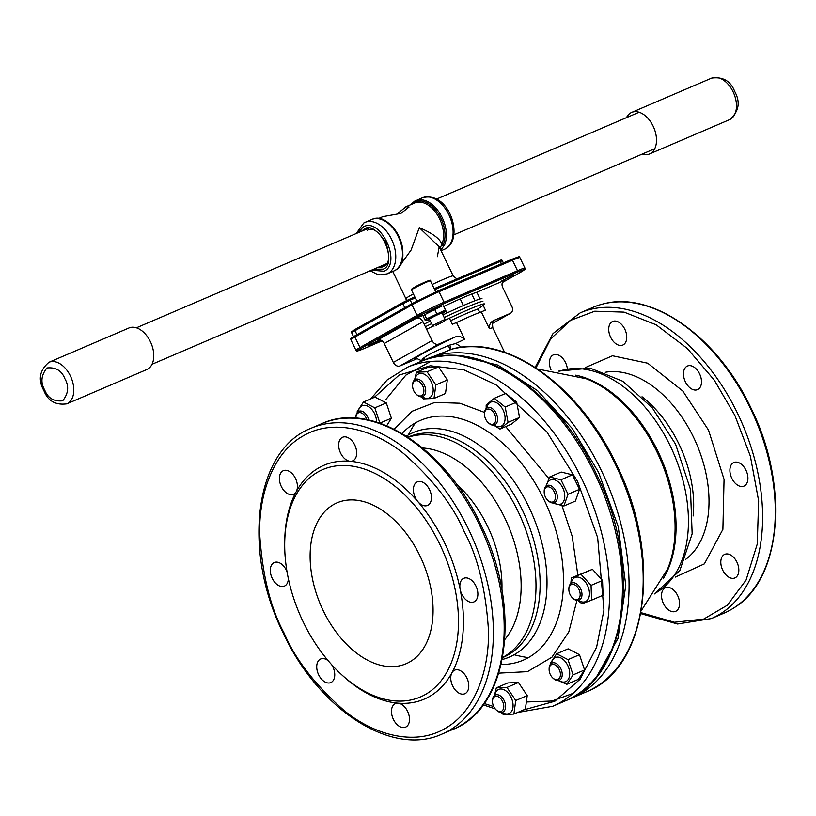 <?xml version="1.0" encoding="UTF-8"?>
<svg xmlns="http://www.w3.org/2000/svg" width="816" height="816" viewBox="0 0 816 816"><rect width="100%" height="100%" fill="white"/><g stroke="black" fill="none" stroke-linecap="round" stroke-linejoin="round"><path stroke-width="1.22" d="M596.506 676.984L617.947 638.53L625.78 585.409L618.242 526.667L598.577 472.362L572.383 428.635L537.52 390.65L497.77 365.068L458.755 355.756M654.575 593.538A121.105 76.602 -113.2 0 0 670.354 446.128A121.105 76.602 -113.2 0 0 559.235 371.209M640.948 612.643L674.455 622.251L703.79 619.038L727.311 605.227L746.079 580.074L757.258 544.058L758.645 500.881L750.383 456.185L734.818 415.283L714.255 380.113L687.327 348.503L656.135 324.788L624.067 312.12L594.742 311.212L570.517 320.382L550.627 338.977L536 367.904M711.358 618.569A166.342 105.213 66.8 0 0 737.776 413.845A166.342 105.213 66.8 0 0 580.247 312.824L592.936 307.377A166.342 105.213 66.8 0 1 604.003 303.736A166.342 105.213 66.8 0 1 750.455 408.408A166.342 105.213 66.8 0 1 734.308 607.624A166.342 105.213 66.8 0 1 724.047 613.132L711.358 618.569L677.545 624.005L640.764 613.632M424.167 357.592L425.167 359.662M448.321 345.678L450.218 349.605M449.443 318.199L452.37 324.289L456.521 322.514A39.107 2.081 -25.7 0 1 471.169 315.925A39.107 2.081 -25.7 0 1 481.297 311.885L489.386 328.695C489.131 324.34 490.844 321.494 494.516 320.158L510.194 313.426A5.834 4.508 60.6 0 0 510.53 313.262A5.834 4.508 60.6 0 0 511.826 306.398L502.727 287.487A5.834 4.508 -119.4 0 1 504.013 280.622A5.834 4.508 -119.4 0 1 504.349 280.459L476.85 292.25L480.073 298.962M482.582 304.164L485.438 310.111L481.297 311.885M446.933 313.007L443.782 306.428A42.024 2.234 -25.7 0 1 464.182 297.157A42.024 2.234 -25.7 0 1 476.85 292.25M501.646 280.99L513.529 274.9L501.646 280.99M379.603 339.803L368.373 345.617L380.644 340.078M452.135 349.085L423.586 360.407M642.029 396.749A98.348 62.2 66.8 0 1 678.983 444.128A98.348 62.2 66.8 0 1 693.151 515.957M624.832 329.246A12.842 8.119 66.8 0 1 622.802 345.056A12.842 8.119 66.8 0 1 610.633 337.253A12.842 8.119 66.8 0 1 612.673 321.453A12.842 8.119 66.8 0 1 624.832 329.246M551.045 369.995A12.842 8.119 66.8 0 1 553.401 354.868A12.842 8.119 66.8 0 1 565.559 362.671A12.842 8.119 66.8 0 1 567.334 368.516M677.637 595.558A12.842 8.119 66.8 0 1 675.607 611.357A12.842 8.119 66.8 0 1 663.439 603.565A12.842 8.119 66.8 0 1 665.479 587.765A12.842 8.119 66.8 0 1 677.637 595.558M736.919 562.142A12.842 8.119 66.8 0 1 734.879 577.942A12.842 8.119 66.8 0 1 722.721 570.149A12.842 8.119 66.8 0 1 724.761 554.339A12.842 8.119 66.8 0 1 736.919 562.142M746.008 470.302A12.842 8.119 66.8 0 1 743.968 486.101A12.842 8.119 66.8 0 1 731.809 478.298A12.842 8.119 66.8 0 1 733.849 462.499A12.842 8.119 66.8 0 1 746.008 470.302M699.577 373.83A12.842 8.119 66.8 0 1 697.537 389.64A12.842 8.119 66.8 0 1 685.379 381.837A12.842 8.119 66.8 0 1 687.419 366.037A12.842 8.119 66.8 0 1 699.577 373.83M421.954 361.039L421.78 360.866C421.393 358.193 430.746 352.92 449.84 345.046L455.828 343.485L461.642 347.269M449.84 345.046A5.834 1.061 -109.4 0 1 450.401 349.544L450.483 347.749M437.937 290.986L511.306 259.529A1.163 0.734 66.8 0 1 511.346 259.508L437.896 291.006L412.243 303.521A1.163 0.898 60.6 0 1 412.304 303.481L437.845 291.026A1.163 0.734 66.8 0 1 438.998 291.71A21.359 1.132 154.3 0 0 411.978 304.888L417.037 315.394L359.978 347.565L354.929 337.059L411.978 304.888A1.163 0.898 60.6 0 1 412.243 303.521L355.184 335.682A1.163 0.898 60.6 0 0 354.929 337.059A21.359 1.132 154.3 0 0 350.89 339.803L355.939 350.299C359.54 350.227 350.839 353.563 364.487 348.412A1.163 0.734 -113.2 0 0 364.528 348.381C356.572 351.706 355.501 351.655 361.315 348.259L418.373 316.088L443.914 303.634A1.163 0.734 -113.2 0 0 444.057 302.216L438.998 291.71L512.458 260.212L517.507 270.718L444.057 302.216A21.359 1.132 154.3 0 0 417.037 315.394A1.163 0.898 60.6 0 0 418.373 316.088M417.068 358.714L400.013 365.905A5.834 4.508 -119.4 0 1 393.332 362.437L384.234 343.526A5.834 4.508 60.6 0 0 377.543 340.058L416.272 318.23A5.834 4.508 -119.4 0 1 422.953 321.698L432.052 340.598A5.834 4.508 60.6 0 0 438.733 344.077L454.42 337.345C457.898 335.621 461.295 336.274 464.61 339.313A39.107 2.081 154.3 0 0 455.828 343.485M424.799 359.825L422.719 358.795M423.198 315.262L416.272 318.23M440.11 306.377L426.258 313.273M456.521 322.514L464.61 339.313M421.821 361.09A5.834 5.753 -32.7 0 0 421.78 360.866L417.211 358.683M501.126 664.479A130.438 82.498 -113.2 0 0 528.37 657.635A130.438 82.498 -113.2 0 0 544.007 499.616A130.438 82.498 -113.2 0 0 415.405 422.902A130.438 82.498 -113.2 0 0 402.064 433.469M406.399 436.111A122.125 77.245 66.8 0 1 408.367 434.948A122.125 77.245 66.8 0 1 528.778 506.767A122.125 77.245 66.8 0 1 514.131 654.728A122.125 77.245 66.8 0 1 502.197 659.522M422.688 448.004A109.436 69.217 66.8 0 1 504.808 517.997A109.436 69.217 66.8 0 1 504.808 639.52M284.05 632.971C295.168 659.195 315.272 685.114 344.362 710.736C373.402 734.461 414.273 746.518 444.598 728.739C475.442 712.031 489.733 668.875 488.417 629.524C485.704 589.03 477.605 556.349 464.12 531.451C453.002 505.226 432.898 479.308 403.798 453.696C374.758 429.971 333.887 417.914 303.562 435.693C272.728 452.39 258.427 495.557 259.743 534.908C262.466 575.392 270.565 608.083 284.05 632.971M572.954 693.437L551.891 701.036L527.187 701.954M303.175 621.853A123.736 78.265 66.8 0 1 284.702 542.834A123.736 78.265 66.8 0 1 344.046 465.457A123.736 78.265 66.8 0 1 439.997 544.711A123.736 78.265 66.8 0 1 441.65 680.075A123.736 78.265 66.8 0 1 340.996 674.108A123.736 78.265 66.8 0 1 303.175 621.853M284.702 542.834L284.743 540.62A127.235 80.478 66.8 0 1 296.259 491.62A127.235 80.478 66.8 0 1 350.095 461.264A127.235 80.478 66.8 0 1 417.986 501.758A127.235 80.478 66.8 0 1 444.434 542.548A127.235 80.478 66.8 0 1 460.163 589.387A12.842 8.119 -113.2 0 0 461.744 594.109A12.842 8.119 -113.2 0 0 473.912 601.912A12.842 8.119 -113.2 0 0 475.952 586.102A12.842 8.119 -113.2 0 0 463.784 578.309A12.842 8.119 -113.2 0 0 460.163 589.387A127.235 80.478 66.8 0 1 451.911 672.802A12.842 8.119 -113.2 0 0 452.666 685.95A12.842 8.119 -113.2 0 0 464.824 693.753A12.842 8.119 -113.2 0 0 466.864 677.943A12.842 8.119 -113.2 0 0 454.696 670.15A12.842 8.119 -113.2 0 0 451.911 672.802A127.235 80.478 66.8 0 1 398.065 703.157A12.842 8.119 -113.2 0 0 395.423 703.565A12.842 8.119 -113.2 0 0 393.383 719.365A12.842 8.119 -113.2 0 0 405.542 727.168A12.842 8.119 -113.2 0 0 407.582 711.368A12.842 8.119 -113.2 0 0 398.065 703.157A127.235 80.478 66.8 0 1 342.628 675.607L340.996 674.108M419.995 555.992A87.547 55.376 66.8 0 1 406.093 663.745A87.547 55.376 66.8 0 1 323.187 610.572A87.547 55.376 66.8 0 1 337.09 502.819A87.547 55.376 66.8 0 1 419.995 555.992M350.095 461.264A12.842 8.119 -113.2 0 0 352.736 460.856A12.842 8.119 -113.2 0 0 354.776 445.057A12.842 8.119 -113.2 0 0 342.618 437.254A12.842 8.119 -113.2 0 0 340.578 453.064A12.842 8.119 -113.2 0 0 350.095 461.264M417.986 501.758A12.842 8.119 -113.2 0 0 427.482 505.441A12.842 8.119 -113.2 0 0 429.522 489.641A12.842 8.119 -113.2 0 0 417.364 481.838A12.842 8.119 -113.2 0 0 415.324 497.648A12.842 8.119 -113.2 0 0 417.986 501.758M328.277 660.807A12.842 8.119 -113.2 0 0 320.678 658.981A12.842 8.119 -113.2 0 0 318.638 674.791A12.842 8.119 -113.2 0 0 330.796 682.584A12.842 8.119 -113.2 0 0 332.836 666.784A12.842 8.119 -113.2 0 0 331.653 664.652M287.038 571.741A12.842 8.119 -113.2 0 0 286.416 570.313A12.842 8.119 -113.2 0 0 274.258 562.52A12.842 8.119 -113.2 0 0 272.218 578.32A12.842 8.119 -113.2 0 0 284.376 586.123A12.842 8.119 -113.2 0 0 288.334 578.524M296.259 491.62A12.842 8.119 -113.2 0 0 295.504 478.472A12.842 8.119 -113.2 0 0 283.346 470.679A12.842 8.119 -113.2 0 0 281.306 486.479A12.842 8.119 -113.2 0 0 293.464 494.282A12.842 8.119 -113.2 0 0 296.259 491.62M385.591 399.82L405.838 375.146L430.603 361.478M479.757 312.436L478.278 309.366A34.027 1.805 154.3 0 0 450.636 320.678M425.391 326.757A45.594 2.417 -25.7 0 1 431.582 323.646A45.594 2.417 154.3 0 0 425.391 326.757M482.888 301.543A45.594 2.417 154.3 0 0 467.027 307.122A45.594 2.417 154.3 0 0 444.179 317.516A45.594 2.417 -25.7 0 1 482.909 301.583M424.126 324.136A46.022 2.448 -25.7 0 1 430.318 321.025M442.925 314.905A46.022 2.448 -25.7 0 1 482.042 298.799M484.52 303.96A46.022 2.448 154.3 0 0 468.506 309.59A46.022 2.448 154.3 0 0 444.863 320.362M433.418 325.921A46.022 2.448 154.3 0 0 426.625 329.327M477.105 309.427L482.062 306.153A46.022 2.448 154.3 0 0 483.174 305.388M474.953 300.727L471.74 294.046M460.214 298.88L463.406 305.521M376.543 422.076A13.127 8.303 -113.2 0 0 363.191 405.419A13.127 8.303 -113.2 0 0 358.265 411.601M363.487 402.013L374.972 397.086L386.305 402.941L391.394 418.21L379.909 423.137L374.819 407.867L363.487 402.013L357.235 411.417L357.347 412.417M386.305 402.941L374.819 407.867M391.394 418.21L386.723 425.768M355.949 418.149A8.048 5.09 66.8 0 1 355.939 417.639L355.949 416.823A9.343 5.906 66.8 0 1 358.826 411.295A9.343 5.906 66.8 0 1 363.253 411.845A9.343 5.906 66.8 0 1 368.75 420.026M355.939 417.639A8.048 5.09 66.8 0 1 362.233 413.345A8.048 5.09 66.8 0 1 366.761 419.608M412.58 385.703L412.59 384.887A9.343 5.906 66.8 0 1 415.477 379.358A9.343 5.906 66.8 0 1 423.586 383.693A9.343 5.906 66.8 0 1 422.831 396.525A9.343 5.906 66.8 0 1 416.843 394.801L416.242 394.25A8.048 5.09 66.8 0 1 414.416 392.006A8.048 5.09 66.8 0 1 412.58 385.703A8.048 5.09 66.8 0 1 416.007 380.684A8.048 5.09 66.8 0 1 422.056 384.673A8.048 5.09 66.8 0 1 423.055 394.25A8.048 5.09 66.8 0 1 416.242 394.25M484.48 414.049L484.49 413.243A9.343 5.906 66.8 0 1 487.366 407.704A9.343 5.906 66.8 0 1 497.474 417.445A9.343 5.906 66.8 0 1 494.731 424.871A9.343 5.906 66.8 0 1 488.743 423.147L488.141 422.596A8.048 5.09 66.8 0 1 484.592 415.691A8.048 5.09 66.8 0 1 484.48 414.049A8.048 5.09 66.8 0 1 489.62 409.234A8.048 5.09 66.8 0 1 495.679 417.68A8.048 5.09 66.8 0 1 493.802 423.82A8.048 5.09 66.8 0 1 488.141 422.596M544.18 491.844L544.19 491.038A9.343 5.906 66.8 0 1 544.772 487.978A9.343 5.906 66.8 0 1 547.067 485.51A9.343 5.906 66.8 0 1 554.972 489.529A9.343 5.906 66.8 0 1 556.716 500.208A9.343 5.906 66.8 0 1 554.421 502.676A9.343 5.906 66.8 0 1 548.434 500.942L547.842 500.392A8.048 5.09 66.8 0 1 544.18 491.844A8.048 5.09 66.8 0 1 544.68 489.212A8.048 5.09 66.8 0 1 552.177 488.917A8.048 5.09 66.8 0 1 554.982 499.749A8.048 5.09 66.8 0 1 547.842 500.392M568.864 589.387L568.874 588.571A9.343 5.906 66.8 0 1 571.751 583.042A9.343 5.906 66.8 0 1 572.2 582.879A9.343 5.906 66.8 0 1 581.002 589.642A9.343 5.906 66.8 0 1 579.115 600.209A9.343 5.906 66.8 0 1 578.666 600.362A9.343 5.906 66.8 0 1 573.128 598.475L572.526 597.924A8.048 5.09 66.8 0 1 568.864 589.387A8.048 5.09 66.8 0 1 571.73 584.48A8.048 5.09 66.8 0 1 579.442 590.611A8.048 5.09 66.8 0 1 577.31 599.556A8.048 5.09 66.8 0 1 572.526 597.924M549.117 669.395L549.127 668.579A9.343 5.906 66.8 0 1 552.004 663.051A9.343 5.906 66.8 0 1 556.42 663.602A9.343 5.906 66.8 0 1 562.051 672.435A9.343 5.906 66.8 0 1 559.368 680.218A9.343 5.906 66.8 0 1 554.941 679.667A9.343 5.906 66.8 0 1 553.381 678.494L552.779 677.943A8.048 5.09 66.8 0 1 549.117 669.395A8.048 5.09 66.8 0 1 555.41 665.101A8.048 5.09 66.8 0 1 560.388 675.322A8.048 5.09 66.8 0 1 554.135 678.953A8.048 5.09 66.8 0 1 552.779 677.943M492.476 701.332L492.487 700.516A9.343 5.906 66.8 0 1 495.363 694.987A9.343 5.906 66.8 0 1 503.472 699.322A9.343 5.906 66.8 0 1 502.727 712.154A9.343 5.906 66.8 0 1 496.73 710.42L496.138 709.869A8.048 5.09 66.8 0 1 494.312 707.625A8.048 5.09 66.8 0 1 492.476 701.332A8.048 5.09 66.8 0 1 495.904 696.313A8.048 5.09 66.8 0 1 501.942 700.291A8.048 5.09 66.8 0 1 502.952 709.879A8.048 5.09 66.8 0 1 496.138 709.869M422.219 396.729A13.127 8.303 -113.2 0 0 422.453 396.882A13.127 8.303 -113.2 0 0 433.061 391.823A13.127 8.303 -113.2 0 0 425.462 374.881A13.127 8.303 -113.2 0 0 414.905 379.664M421.342 396.841L423.361 398.902L433.99 398.453L435.846 384.907L427.064 371.79L416.435 372.229L414.548 379.93M416.435 372.229L427.921 367.312L438.549 366.863L447.331 379.981L435.846 384.907M427.064 371.79L438.549 366.863M447.331 379.981L445.475 393.536L433.99 398.453M494.119 425.075A13.127 8.303 -113.2 0 0 503.992 423.392A13.127 8.303 -113.2 0 0 502.432 408.816A13.127 8.303 -113.2 0 0 493.18 401.727A13.127 8.303 -113.2 0 0 486.805 408.01M493.69 425.156L499.973 429.053L508.062 422.382L505.196 407.031L494.251 398.33L486.163 405.001L486.183 408.51M494.251 398.33L505.736 393.404L516.681 402.104L519.547 417.455L508.062 422.382M505.196 407.031L516.681 402.104M519.547 417.455L511.459 424.126L499.973 429.053M553.809 502.87A13.127 8.303 -113.2 0 0 564.672 494.272A13.127 8.303 -113.2 0 0 555.737 480.277A13.127 8.303 -113.2 0 0 546.496 485.806M552.452 502.962L563.897 505.991L568.038 494.261L560.949 479.757L572.434 474.83L579.523 489.335L575.382 501.075L563.897 505.991M568.038 494.261L579.523 489.335M560.949 479.757L549.719 476.983L545.914 486.275M549.719 476.983L561.204 472.056L572.434 474.83M578.503 600.403A13.127 8.303 -113.2 0 0 588.428 598.607A13.127 8.303 -113.2 0 0 584.491 580.931A13.127 8.303 -113.2 0 0 572.057 580.513A13.127 8.303 -113.2 0 0 571.18 583.348M577.942 600.494L582.012 603.799L591.58 600.168L591.059 585.388L580.972 574.25L571.404 577.881L570.772 583.654M571.404 577.881L592.467 569.323L602.545 580.462L603.065 595.241L591.58 600.168M580.972 574.25L592.467 569.323M591.059 585.388L602.545 580.462M558.756 680.422A13.127 8.303 -113.2 0 0 564.621 681.972A13.127 8.303 -113.2 0 0 568.742 667.916A13.127 8.303 -113.2 0 0 556.359 657.176A13.127 8.303 -113.2 0 0 551.432 663.357M558.154 680.513L566.834 684.308L573.087 674.893L567.997 659.634L556.655 653.769L550.402 663.184L550.525 664.183M556.655 653.769L568.14 648.853L579.482 654.707L584.572 669.967L578.32 679.381L566.834 684.308M567.997 659.634L579.482 654.707M573.087 674.893L584.572 669.967M502.115 712.358A13.127 8.303 -113.2 0 0 502.35 712.511A13.127 8.303 -113.2 0 0 512.948 707.441A13.127 8.303 -113.2 0 0 505.359 690.499A13.127 8.303 -113.2 0 0 494.792 695.293M501.228 712.46L503.248 714.52L513.876 714.082L515.732 700.526L506.96 687.419L496.322 687.857L494.435 695.548M506.96 687.419L518.446 682.492L527.218 695.599L525.371 709.155L513.876 714.082M515.732 700.526L527.218 695.599M496.322 687.857L507.807 682.931L518.446 682.492M371.494 270.167L384.214 271.249C402.278 262.609 379.879 216.056 362.987 227.134L358.112 232.733M397.045 214.016L405.97 206.734L409.04 207.019L400.911 213.404L382.847 216.648L378.277 218.606M411.947 303.685L410.234 300.115L402.859 303.715A1.163 0.898 60.6 0 1 403.175 302.318L409.081 299.431A1.163 0.734 66.8 0 1 410.234 300.115L415.324 297.932M437.356 256.693L439.181 246.789L419.281 227.644L411.121 250.012L399.636 265.945M419.281 227.644C432.766 233.335 440.283 238.935 441.854 244.433L439.885 248.554M411.601 204.316A27.142 17.167 66.8 0 1 414.171 202.327A27.142 17.167 66.8 0 1 437.774 212.823A27.142 17.167 66.8 0 1 443.21 244.667A1.163 0.775 23.3 0 0 441.854 244.433A26.265 16.616 -113.2 0 0 437.07 214.343A26.265 16.616 -113.2 0 0 414.773 202.96L405.97 206.734M443.21 244.667A1.163 0.775 23.3 0 0 444.577 244.902A28.019 17.717 -113.2 0 0 439.477 212.803A28.019 17.717 -113.2 0 0 415.691 200.654A28.019 17.717 -113.2 0 0 414.599 201.195M440.773 250.094L444.577 244.902M444.332 245.432L441.17 245.8M66.83 403.838L146.809 369.536A22.613 14.3 -113.2 0 0 150.399 341.7A22.613 14.3 -113.2 0 0 128.979 327.971L49.001 362.263A22.613 14.3 66.8 0 1 70.421 376.003A22.613 14.3 66.8 0 1 66.83 403.838C55.539 405.338 47.889 400.942 43.891 390.629C37.832 379.715 39.535 370.26 49.001 362.263M626.494 117.647A22.613 14.3 66.8 0 1 631.706 112.394A22.613 14.3 66.8 0 1 653.126 126.123A22.613 14.3 66.8 0 1 649.536 153.959A22.613 14.3 66.8 0 1 642.131 154.122M436.07 325.411L444.618 321.045L436.07 325.411M434.041 326.135L432.531 325.604L442.711 320.382L445.148 319.525L444.618 321.045M429.644 319.607A10.067 0.53 -25.7 0 1 426.778 320.617A10.067 0.53 -25.7 0 1 428.624 319.301A10.067 0.53 -25.7 0 1 439.018 314.129A10.067 0.53 -25.7 0 1 444.842 311.926A10.067 0.53 -25.7 0 1 442.955 313.15A10.067 0.53 -25.7 0 1 442.262 313.538M425.146 320.28L426.635 318.862L424.636 314.701L423.147 316.118L425.146 320.28L426.778 320.617M424.636 314.701L442.078 305.99M443.394 305.867L445.393 310.029L444.842 311.926M426.635 318.862L445.393 310.029M434.765 309.57L436.764 313.732M582.267 690.877L588.367 688.439M451.228 349.309L451.217 349.309C505.634 333.081 579.442 385.203 616.468 464.579C662.561 556.196 648.506 668.12 586.367 691.856A184.426 116.657 -113.2 0 0 615.652 464.865A184.426 116.657 -113.2 0 0 450.401 349.544M568.895 699.251L572.24 697.915A184.426 116.657 -113.2 0 0 601.525 470.914A184.426 116.657 -113.2 0 0 426.87 358.907M641.294 610.674L667.641 568.915A121.676 76.959 -113.2 0 0 656.921 451.85A121.676 76.959 -113.2 0 0 586.082 378.716L537.673 369.016M575.77 375.166A121.105 76.602 66.8 0 1 657.982 451.442A121.105 76.602 66.8 0 1 663.102 578.83M585.449 367.526L612.5 355.766L647.71 363.212L682.768 390.997L708.523 430.114L724.057 479.38L722.894 529.37L704.381 563.866L675.311 577.085M685.511 559.47A102.908 65.096 -113.2 0 0 693.651 437.498A102.908 65.096 -113.2 0 0 605.248 372.28M493.751 321.79C492.589 321.677 492.293 323.738 492.864 327.961A39.107 2.081 154.3 0 0 489.386 328.695M361.315 348.259A1.163 0.898 60.6 0 1 359.978 347.565A21.359 1.132 154.3 0 0 355.939 350.299M412.172 303.562L355.256 335.651A1.163 0.898 60.6 0 0 355.184 335.682C347.361 340.68 352.288 337.436 350.89 339.803M519.894 257.611A21.359 1.132 154.3 0 0 512.458 260.212A1.163 0.734 66.8 0 0 511.346 259.508C525.127 254.327 516.365 257.723 519.894 257.611L524.943 268.107A21.359 1.132 154.3 0 0 517.507 270.718A1.163 0.734 66.8 0 1 517.375 272.126C525.331 268.811 526.402 268.862 520.577 272.258L502.391 282.52L520.649 272.228A1.163 0.898 -119.4 0 1 520.577 272.258M443.914 303.634L517.375 272.126M364.436 348.422A1.163 0.734 -113.2 0 0 364.487 348.412L382.072 340.864M382.061 340.864L364.528 348.381M422.953 321.698L384.234 343.526M432.052 340.598L393.332 362.437M400.013 365.905L438.733 344.077M415.691 359.183C409.102 360.774 429.481 349.279 454.42 337.345M510.194 313.426L492.772 323.258M494.516 320.158L493.435 322.136M503.696 280.826L504.349 280.459M528.37 657.635A144.738 111.843 -119.4 0 1 514.131 654.728M408.367 434.948A144.738 111.843 -119.4 0 1 415.405 422.902M502.554 657.625L503.166 657.359A119.942 75.857 -113.2 0 0 522.209 509.745A119.942 75.857 -113.2 0 0 408.632 436.897L408.02 437.162M502.595 657.431A119.942 75.857 -113.2 0 0 518.089 511.51A119.942 75.857 -113.2 0 0 408.184 437.264M501.911 589.999A96.298 60.914 -113.2 0 0 487.591 526.351A96.298 60.914 -113.2 0 0 456.562 484.245M321.82 423.637C371.923 400.33 445.138 447.882 480.563 524.239C522.005 606.665 509.551 707.574 452.931 729.392A166.342 105.213 -113.2 0 0 479.349 524.668A166.342 105.213 -113.2 0 0 321.82 423.637L311.018 428.267C254.398 450.075 241.954 550.984 283.387 633.42C318.811 709.777 392.027 757.319 442.129 734.023A166.342 105.213 -113.2 0 0 468.547 529.298A166.342 105.213 -113.2 0 0 311.018 428.267M548.862 478.543L505.706 426.595M484.541 412.417L459.877 403.237L434.816 402.421L412.08 411.274L394.179 429.196M420.22 361.753A184.426 116.657 66.8 0 1 594.884 473.77A184.426 116.657 66.8 0 1 565.59 700.76C628.218 676.688 642.08 564.794 596.098 473.341C556.798 388.63 475.595 335.957 420.22 361.753L407.337 367.282A184.426 116.657 66.8 0 1 582.002 479.288A184.426 116.657 66.8 0 1 552.718 706.289L517.579 712.501M374.289 397.382L399.157 375.064L430.307 365.772L463.845 369.821L495.924 384.724L546.751 431.695L577.575 481.45L597.659 537.642L603.952 610.072L596.608 647.2L580.105 679.218L554.839 701.23L523.362 710.022M493.741 706.605L484.204 703.514M498.79 673.139L527.452 671.65L551.932 657.217L568.803 631.931L576.922 600.474M577.861 575.107L572.128 536.102L561.367 503.768M363.967 222.911A28.019 17.717 66.8 0 1 365.058 222.37L371.759 219.494A28.019 17.717 66.8 0 1 398.698 237.385A28.019 17.717 66.8 0 1 394.924 270.453A28.019 17.717 66.8 0 1 393.832 270.994L387.141 273.87A28.019 17.717 66.8 0 0 388.222 273.329A28.019 17.717 66.8 0 0 391.996 240.261A28.019 17.717 66.8 0 0 365.058 222.37L363.763 223.013L356.245 233.529M445.567 248.737A28.019 17.717 -113.2 0 0 449.33 215.669A28.019 17.717 -113.2 0 0 422.392 197.788C449.432 190.271 464.324 238.843 445.771 248.635L444.475 249.278A28.019 17.717 -113.2 0 0 445.567 248.737M392.761 271.453L405.868 298.676A26.265 1.397 -25.7 0 1 410.836 295.31A26.265 1.397 -25.7 0 1 413.386 293.903M432.174 284.488A26.265 1.397 -25.7 0 1 453.196 275.9L456.858 278.939M356.959 334.682L355.031 330.674A17.513 0.928 154.3 0 0 351.727 332.928C352.951 331.174 348.452 333.611 355.297 329.307A1.163 0.898 60.6 0 0 355.031 330.674L402.859 303.715L404.777 307.724M403.053 302.389L355.358 329.276A1.163 0.898 60.6 0 0 355.297 329.307L403.114 302.348L414.854 296.953L409.183 299.39M373.728 269.219L383.204 269.147C389.548 267.005 390.436 258.05 385.866 242.27C376.543 229.174 369.25 224.828 363.997 229.235L361.508 231.275M383.632 266.455A19.839 12.556 66.8 0 1 383.081 266.71A19.839 12.556 66.8 0 1 378.298 267.25M434.653 289.649L500.31 261.497A1.163 0.734 66.8 0 0 499.208 260.783L434.183 288.67L499.157 260.804A1.163 0.734 66.8 0 1 499.208 260.783C501.065 259.794 502.105 259.794 502.34 260.783L500.31 261.497L501.401 263.772M390.119 224.584A26.265 16.616 66.8 0 1 402.808 254.184M64.882 378.706C69.197 386.141 68.462 393.506 62.699 400.799C53.866 401.727 47.879 398.157 44.717 390.068C40.412 382.633 41.137 375.268 46.9 367.975C55.733 367.047 61.72 370.617 64.882 378.706M729.514 119.666A22.613 14.3 -113.2 0 0 733.105 91.831A22.613 14.3 -113.2 0 0 711.685 78.091C722.976 76.592 730.626 80.988 734.624 91.3C740.683 102.214 738.98 111.67 729.514 119.666L649.536 153.959M411.458 289.904C412.07 288.293 416.945 285.539 426.074 281.642C429.879 280.102 431.317 279.817 430.389 280.796A10.506 0.561 154.3 0 0 426.737 282.071A10.506 0.561 154.3 0 0 416.65 286.844A10.506 0.561 154.3 0 0 411.458 289.904L416.823 301.043M426.044 281.663C419.679 284.131 404.991 292.414 415.201 287.773M604.003 303.736C652.984 290.812 718.131 337.702 751.057 408.204C789.388 484.969 782.105 578.636 734.308 607.624M558.664 371.107L590.192 368.138L622.7 381.235L652.259 407.796L675.566 444.169L690.479 489.447L692.152 533.807L679.799 570.67L654.248 594.028M492.864 327.961L504.574 352.288M580.247 312.824L553.003 333.571L535.153 367.363M572.24 697.915L586.367 691.856M520.649 272.228C528.544 267.107 523.678 270.178 524.943 268.107M492.752 323.289L510.53 313.262M495.21 708.88L483.235 704.861M552.718 706.289L565.59 700.76M407.337 367.282L387.11 379.991L370.688 398.922M442.129 734.023L452.931 729.392M371.759 219.494C392.108 209.253 415.415 260.559 394.995 270.422L393.832 270.994M422.392 197.788L414.528 201.236L410.54 204.765M405.868 298.676L406.409 300.655M367.445 230.234C379.675 222.595 397.3 261.13 383.724 266.393L383.081 266.71M444.475 249.278L441.089 250.736M370.158 270.749L377.257 274.329L380.083 274.88L387.141 273.87M502.34 260.783L503.37 262.925M351.727 332.928L353.512 336.651M439.181 246.789L453.196 275.9M152.021 364.283L386.407 263.782M453.92 234.824L654.748 148.706M136.384 327.808L368.965 228.072M436.55 199.094L639.101 112.231M631.706 112.394L711.685 78.091M435.754 291.934L430.389 280.796M432.531 325.604L429.308 318.913M445.148 319.525L441.935 312.844"/></g></svg>
